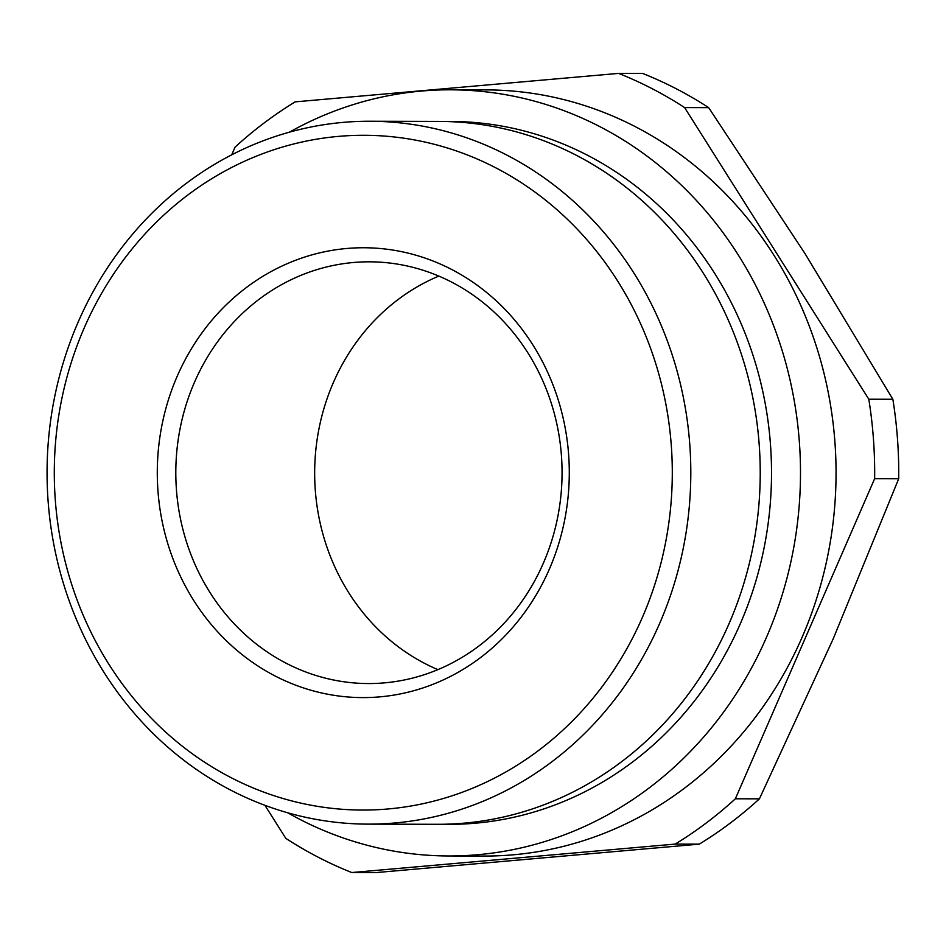<?xml version="1.0" encoding="UTF-8"?>
<svg xmlns="http://www.w3.org/2000/svg" width="946" height="946" viewBox="0 0 946 946"><rect width="100%" height="100%" fill="white"/><g stroke="black" fill="none" stroke-linecap="round" stroke-linejoin="round"><path stroke-width="1.42" d="M289.393 132.18A383.071 350.848 90.1 0 1 421.609 91.041A383.071 350.848 90.1 0 1 450.58 89.811A383.071 350.848 90.1 0 1 800.233 457.911A383.071 350.848 90.1 0 1 477.683 854.723A383.071 350.848 90.1 0 1 448.711 855.964A383.071 350.848 90.1 0 1 287.738 812.803M450.58 89.811L486.138 89.894A383.071 350.848 90.1 0 1 835.791 457.994A383.071 350.848 90.1 0 1 513.24 854.806A383.071 350.848 90.1 0 1 484.269 856.047L448.711 855.964M369.791 121.242L439.216 121.407A351.451 321.877 90.1 0 1 759.993 459.117A351.451 321.877 90.1 0 1 464.084 823.162A351.451 321.877 90.1 0 1 437.501 824.297L368.077 824.132A351.451 321.877 90.1 0 1 47.3 486.421A351.451 321.877 90.1 0 1 343.209 122.377A351.451 321.877 90.1 0 1 369.791 121.242A351.451 321.877 90.1 0 1 690.568 458.952A351.451 321.877 90.1 0 1 394.659 822.996A351.451 321.877 90.1 0 1 368.077 824.132M444.857 121.478A351.451 321.877 90.1 0 1 771.156 456.067A351.451 321.877 90.1 0 1 475.377 823.197A351.451 321.877 90.1 0 1 443.142 824.262M387.99 808.972A337.391 308.999 -89.9 0 0 671.305 445.566A337.391 308.999 -89.9 0 0 338.597 136.378A337.391 308.999 -89.9 0 0 55.282 499.784A337.391 308.999 -89.9 0 0 387.99 808.972M437.88 669.626A210.863 193.126 90.1 0 1 315.278 489.969A210.863 193.126 90.1 0 1 438.838 276.09M568.629 454.6A224.923 206.003 90.1 0 1 379.76 696.871A224.923 206.003 90.1 0 1 157.947 490.749A224.923 206.003 90.1 0 1 346.827 248.479A224.923 206.003 90.1 0 1 568.629 454.6M176.429 489.626A210.863 193.126 -89.9 0 0 368.42 683.556A210.863 193.126 -89.9 0 0 561.439 455.747A210.863 193.126 -89.9 0 0 369.448 261.817A210.863 193.126 -89.9 0 0 176.429 489.626M351.77 872.543L675.231 844.08A425.251 389.468 90.1 0 0 735.361 798.791L759.425 798.838A425.251 389.468 90.1 0 1 699.295 844.139L375.834 872.602L351.77 872.543A425.251 389.468 90.1 0 1 285.81 838.357L264.951 805.342M675.231 844.08L699.295 844.139M735.361 798.791L874.636 478.7L898.7 478.759L833.225 638.81L759.425 798.838M874.636 478.7A425.251 389.468 90.1 0 0 868.806 399.212L892.858 399.271A425.251 389.468 90.1 0 1 898.7 478.759M868.806 399.212L684.608 107.584L708.672 107.643L804.928 253.469L892.858 399.271M684.608 107.584A425.251 389.468 90.1 0 0 618.637 73.398L642.701 73.457A425.251 389.468 90.1 0 1 708.672 107.643M618.637 73.398L295.176 101.861A425.251 389.468 90.1 0 0 235.046 147.162L231.699 154.848"/></g></svg>
